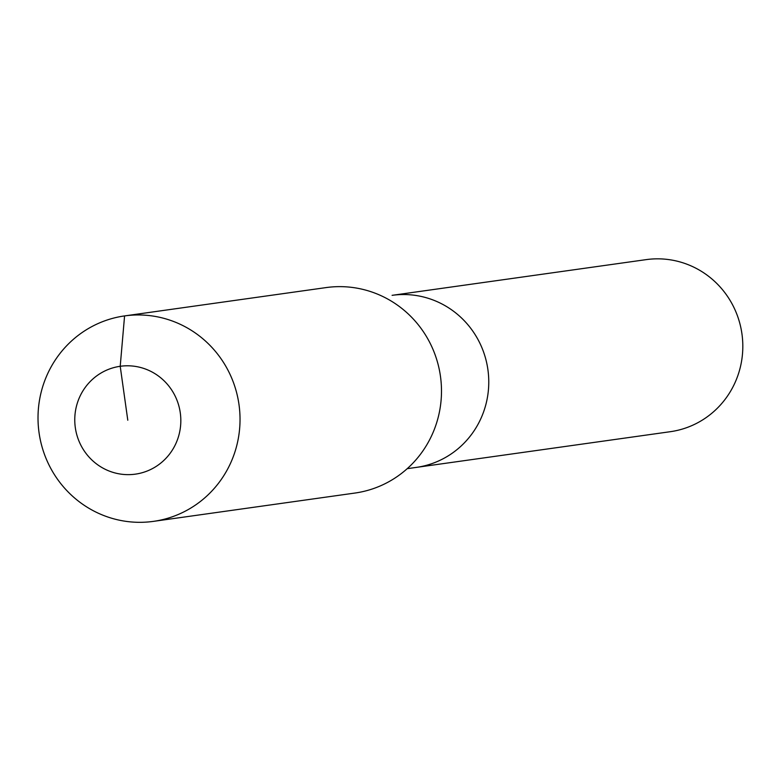 <?xml version="1.0" encoding="UTF-8"?>
<svg xmlns="http://www.w3.org/2000/svg" width="781" height="781" viewBox="0 0 781 781"><rect width="100%" height="100%" fill="white"/><g stroke="black" fill="none" stroke-linecap="round" stroke-linejoin="round"><path stroke-width="1.17" d="M646.131 259.634L392.091 295.335A86.876 84.553 82 0 1 487.9 369.608A86.876 84.553 82 0 1 416.273 467.409A86.876 84.553 82 0 0 487.9 369.608A86.876 84.553 82 0 0 392.091 295.335L646.131 259.634A86.876 84.553 82 0 1 741.95 333.907A86.876 84.553 82 0 1 670.313 431.698L407.204 468.678M127.791 420.217L120.215 366.289A54.465 53.001 82 0 1 180.284 412.837A54.465 53.001 82 0 1 135.377 474.145A54.465 53.001 82 0 1 75.308 427.588A54.465 53.001 82 0 1 120.215 366.289L124.579 315.915A103.736 100.954 82 0 1 238.996 404.587A103.736 100.954 82 0 1 153.457 521.366A103.736 100.954 82 0 1 39.05 432.684A103.736 100.954 82 0 1 124.579 315.915L326.048 287.593A103.736 100.954 82 0 1 440.455 376.276A103.736 100.954 82 0 1 354.925 493.055L153.457 521.366M124.579 315.915L326.048 287.593"/></g></svg>
